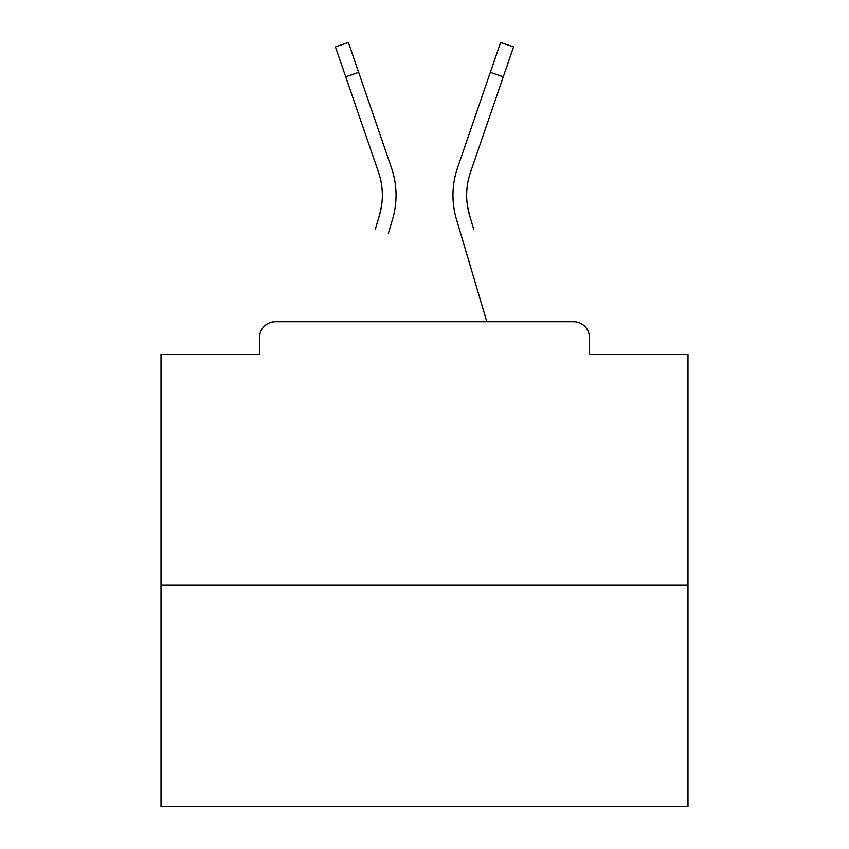 <?xml version="1.0" encoding="UTF-8"?>
<svg xmlns="http://www.w3.org/2000/svg" width="849" height="849" viewBox="0 0 849 849"><rect width="100%" height="100%" fill="white"/><g stroke="black" fill="none" stroke-linecap="round" stroke-linejoin="round"><path stroke-width="1.27" d="M589.439 354.415L589.439 337.552L589.439 354.415L687.987 354.415L687.987 806.55L161.013 806.55L161.013 354.415L259.561 354.415L259.561 337.552L259.561 354.415M687.987 585.226L161.013 585.226M589.439 337.552A15.813 15.813 0 0 0 573.627 321.739L275.373 321.739A15.813 15.813 0 0 0 259.561 337.552M573.627 321.739L506.704 321.739M342.296 321.739L275.373 321.739M381.509 206.074L379.429 215.349L381.509 206.074M358.671 72.356L345.713 76.803L335.44 46.897L348.398 42.45L391.474 167.89A84.316 84.316 0 0 1 392.567 219.244L388.375 233.39M375.237 229.495L379.429 215.349A70.616 70.616 0 0 0 378.516 172.336L345.713 76.803M467.491 206.074L469.571 215.349L467.491 206.074M456.433 219.244L486.827 321.739L456.433 219.244A84.316 84.316 0 0 1 457.526 167.89L500.602 42.45L513.56 46.897L470.484 172.336A70.616 70.616 0 0 0 469.571 215.349L473.763 229.495M391.474 167.89L376.807 125.185M457.526 167.89L472.193 125.185M503.287 76.803L490.329 72.356"/></g></svg>
